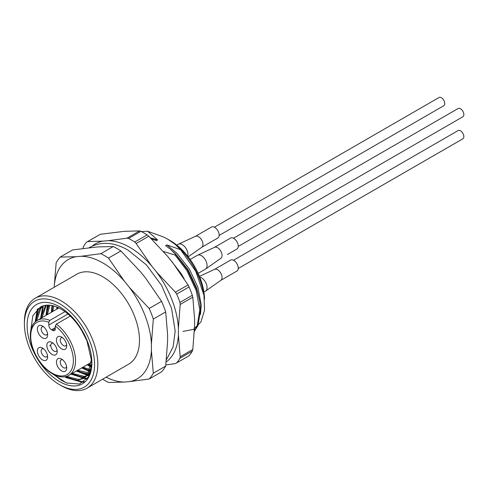 <?xml version="1.0" encoding="UTF-8"?>
<svg xmlns="http://www.w3.org/2000/svg" width="488" height="488" viewBox="0 0 488 488"><rect width="100%" height="100%" fill="white"/><g stroke="black" fill="none" stroke-linecap="round" stroke-linejoin="round"><path stroke-width="0.73" d="M66.6 344.632A4.581 2.647 60 0 1 65.758 345.827A4.581 2.647 60 0 1 62.232 344.601A4.581 2.647 60 0 1 60.231 339.99A4.581 2.647 60 0 1 61.177 337.891A4.581 2.647 60 0 1 62.635 337.763M66.71 345.913A7.253 4.185 60 0 1 61.58 348.871A7.253 4.185 60 0 1 56.449 339.99A7.253 4.185 60 0 1 61.58 337.031A7.253 4.185 60 0 1 66.71 345.913M66.6 366.671A4.581 2.647 60 0 1 65.758 367.867A4.581 2.647 60 0 1 63.47 367.641A4.581 2.647 60 0 1 60.475 363.603A4.581 2.647 60 0 1 61.177 359.93A4.581 2.647 60 0 1 62.635 359.802M61.58 370.91A7.253 4.185 60 0 1 56.449 362.029A7.253 4.185 60 0 1 61.58 359.064A7.253 4.185 60 0 1 66.71 367.952A7.253 4.185 60 0 1 61.58 370.91M47.513 355.648A4.581 2.647 60 0 1 46.677 356.844A4.581 2.647 60 0 1 43.145 355.618A4.581 2.647 60 0 1 41.145 351.012A4.581 2.647 60 0 1 42.096 348.914A4.581 2.647 60 0 1 43.548 348.786M37.369 351.012A7.253 4.185 60 0 1 42.493 348.048A7.253 4.185 60 0 1 47.623 356.929A7.253 4.185 60 0 1 42.493 359.894A7.253 4.185 60 0 1 37.369 351.012M64.989 311.649L49.88 320.372L48.8 322.257L48.8 325.057A3.855 2.226 -120 0 0 51.527 329.778L52.552 330.37A3.855 2.226 -120 0 0 54.479 330.559A3.855 2.226 -120 0 0 55.278 328.796L55.278 325.996L56.358 324.111A31.683 18.294 60 0 1 74.383 351.97A31.683 18.294 60 0 1 68.96 375.272L91.866 362.047M70.272 316.078L56.358 324.111M52.039 342.478L52.039 342.478A7.326 4.233 60 0 1 57.218 351.451A7.326 4.233 60 0 1 52.039 354.447A7.326 4.233 60 0 1 46.854 345.467A7.326 4.233 60 0 1 52.039 342.478L52.039 342.478M42.493 326.008L42.493 326.008A7.253 4.185 60 0 1 47.623 334.896A7.253 4.185 60 0 1 42.493 337.855A7.253 4.185 60 0 1 37.369 328.973A7.253 4.185 60 0 1 42.493 326.008M47.513 333.615A4.581 2.647 60 0 1 46.677 334.811A4.581 2.647 60 0 1 44.384 334.579A4.581 2.647 60 0 1 41.395 330.547A4.581 2.647 60 0 1 42.096 326.875A4.581 2.647 60 0 1 43.548 326.746M57.102 350.134A4.581 2.647 60 0 1 56.273 351.305A4.581 2.647 60 0 1 53.979 351.079A4.581 2.647 60 0 1 50.99 347.041A4.581 2.647 60 0 1 51.691 343.369A4.581 2.647 60 0 1 53.125 343.235M83.765 382.031L81.978 382.263L66.234 377.663L64.77 376.73M42.413 306.116L39.479 309.233L35.203 321.928L37.369 309.148M86.888 379.176L70.949 374.125M40.583 318.493L42.785 305.982M89.029 375.925L76.348 371.008M45.982 315.376L47.385 305.152M90.597 372.015L81.746 367.891M51.38 312.259L51.96 305.543M91.591 367.22L87.145 364.774M56.779 309.142L56.834 307.025M67.198 383.239L61.512 380.39L53.814 374.57M84.265 381.677L82.655 381.872L66.911 377.273L65.746 376.541M35.862 321.366L38.149 308.501M87.193 378.798L71.626 373.735M41.26 318.103L43.383 305.787M89.255 375.479L77.025 370.618M46.659 314.986L47.952 305.146M90.756 371.466L82.423 367.501M52.051 311.869L52.545 305.671M91.671 366.549L87.822 364.384M57.45 308.751L57.48 307.294M82.393 330.937A45.805 26.444 60 0 1 91.878 362.858A45.805 26.444 -120 0 1 51.106 375.443A45.805 26.444 -120 0 1 31.439 309.264A45.805 26.444 -120 0 1 82.393 330.937L82.008 331.157L86.919 340.776L91.317 359.808L87.816 374.284L83.363 378.499L77.482 380.25L64.447 376.779M150.487 237.869L157.636 239.956L147.583 231.233L141.788 231.562A57.407 33.147 -120 0 0 141.532 231.611M200.476 314.504L201.251 305.006L197.933 287.334L189.411 269.15L176.906 253.26L166.865 244.927L180.627 249.691L195.725 271.206L203.947 295.118L204.57 310.124L200.916 321.988L193.461 329.394L182.982 331.419M184.153 278.77L181.316 273.823L169.275 258.402M163.425 251.472L175.088 255.047L186.904 270.596L196.213 290.592L199.805 310.02L197.225 325.88L194.425 330.791M157.636 239.956L156.38 240.682L151.274 238.644M194.401 331.34L197.994 325.435L200.58 309.575L199.708 301.053L196.981 290.147L187.679 270.151L175.863 254.602L170.129 249.002L165.609 245.653L166.865 244.927M199.708 301.053L196.676 288.06L188.154 269.876L175.649 253.986L170.129 249.002M175.863 254.602L175.088 255.047M204.527 299.278A48.477 27.987 -120 0 0 170.257 240.627L167.823 239.224M147.583 231.233L163.096 236.808L167.823 239.23L175.131 244.348L180.627 249.691M175.058 244.287A52.295 30.189 60 0 1 175.515 244.665A52.295 30.189 60 0 1 203.667 293.428L203.96 295.118M24.4 323.904L24.4 322.031A51.911 29.969 60 0 1 35.154 298.266L76.823 274.207A51.911 29.969 60 0 1 128.734 304.183A51.911 29.969 60 0 1 128.734 364.121L87.059 388.18A51.911 29.969 60 0 1 61.104 385.611L59.487 384.672A49.623 28.652 60 0 1 24.4 323.904A49.623 28.652 60 0 1 59.487 303.646A49.623 28.652 60 0 1 94.574 364.42A49.623 28.652 60 0 1 59.487 384.672M54.241 287.249L54.241 286.377A68.893 39.772 60 0 1 76.11 256.7L81.142 256.279A68.893 39.772 60 0 1 124.416 281.259L129.454 287.493A68.893 39.772 60 0 1 151.408 343.887L151.408 350.591A68.893 39.772 60 0 1 129.527 381.622L124.501 382.055A68.893 39.772 60 0 1 106.091 377.194M129.454 287.493L149.182 308.465A76.341 44.072 60 0 1 153.311 319.073L165.694 311.93L167.597 334.542L167.597 341.24L165.694 366.055L153.311 373.204A76.341 44.072 60 0 1 149.243 378.981L129.527 381.622M54.241 286.377L56.15 262.764A76.341 44.072 60 0 1 60.189 257.084L72.572 249.935L97.338 246.928L113.253 246.538L100.876 253.687A76.341 44.072 60 0 1 108.501 258.091L124.416 281.259M108.501 258.091L120.878 250.942L140.611 271.914L145.644 278.148L161.565 301.316L149.182 308.465M60.189 257.084L76.11 256.7M81.142 256.279L100.876 253.687M120.878 250.942A76.341 44.072 -120 0 0 113.253 246.538M165.694 311.93A76.341 44.072 -120 0 0 161.565 301.316M153.311 319.073L151.408 343.887M151.408 350.591L153.311 373.204M165.694 366.055A76.341 44.072 -120 0 1 161.619 371.832L149.243 378.981M124.501 382.055L108.598 382.494A76.341 44.072 60 0 1 102.657 379.182M35.154 298.266A51.911 29.969 60 0 1 87.065 328.241A51.911 29.969 60 0 1 87.059 388.18M89.524 374.9L82.881 377.139L70.833 374.192M40.632 318.463L45.482 305.323M89.987 373.796L88.279 374.022L76.232 371.075M46.031 315.346L48.916 305.165M90.914 370.874L81.63 367.958M51.429 312.228L52.753 305.714M91.646 366.787L87.029 364.841M56.828 309.111L57.078 307.123M40.297 307.117L40.339 307.092A41.675 24.058 -120 0 0 40.297 307.117L32.818 315.779L30.848 329.986M52.368 373.79L66.508 382.988L79.489 384.038L88.541 376.809L91.878 362.858M91.274 369.233L89.17 373.503L84.711 377.718L78.83 379.475L66.453 376.352M36.582 320.836L40.827 308.453L43.151 305.86M88.755 375.382L84.229 376.358L72.181 373.411M41.986 317.682L46.305 305.226M90.213 373.186L77.58 370.294M47.385 314.565L49.837 305.232M91.128 369.953L82.978 367.177M52.783 311.448L53.784 305.982M91.762 365.573L88.377 364.06M58.182 308.331L58.255 307.641M82.008 331.157A41.675 24.058 -120 0 0 40.339 307.098M166.182 361.974A68.893 39.772 -120 0 0 178.394 335.006L178.394 328.308A68.893 39.772 -120 0 0 156.52 272.017L151.487 265.771A68.893 39.772 -120 0 0 108.049 240.694L126.947 238.187L139.574 230.897L124.245 231.343L100.314 234.289L87.688 241.578L103.023 241.127A68.893 39.772 -120 0 0 92.269 246.031M156.52 272.017L175.418 292.227L188.045 284.937L172.715 262.666L167.683 256.426L148.785 236.21L136.158 243.5L151.487 265.771M178.394 335.006L180.182 356.771L192.809 349.481L194.59 325.655L194.59 318.957L192.809 297.192L180.182 304.481L178.394 328.308M108.049 240.694L103.023 241.127M176.632 362.938L189.015 355.789A76.341 44.072 -120 0 0 192.321 351.116L179.938 358.265A76.341 44.072 60 0 1 176.632 362.938L175.357 363.59L165.829 364.975M192.321 295.283A76.341 44.072 -120 0 0 189.069 286.92L176.686 294.063A76.341 44.072 60 0 1 179.938 302.432L192.321 295.283L192.809 297.192M147.15 234.893A76.341 44.072 -120 0 0 140.965 231.318L128.582 238.467A76.341 44.072 60 0 1 134.767 242.042L147.15 234.893L148.785 236.21M83.015 248.172L83.503 246.544A76.341 44.072 60 0 1 86.663 242.091L100.314 234.289M179.938 358.265L180.182 356.771M176.686 294.063L175.418 292.227M180.182 304.481L179.938 302.432M128.582 238.467L126.947 238.187M136.158 243.5L134.767 242.042M87.688 241.578L86.663 242.091M192.809 349.481L192.321 351.116M188.045 284.937L189.069 286.92M139.574 230.897L140.965 231.318M49.642 345.772L50.538 345.254M214.409 227.194L439.035 97.508A4.752 2.745 60 0 1 441.408 97.74A4.752 2.745 60 0 1 444.513 101.931A4.752 2.745 60 0 1 443.787 105.737L219.161 235.423M233.496 238.211L458.122 108.525A4.752 2.745 60 0 1 460.495 108.763A4.752 2.745 60 0 1 463.6 112.948A4.752 2.745 60 0 1 462.874 116.754L443.787 127.771A4.752 2.745 60 0 0 443.805 127.764M233.496 260.25L458.122 130.564A4.752 2.745 60 0 1 460.495 130.796A4.752 2.745 60 0 1 463.6 134.987A4.752 2.745 60 0 1 462.874 138.793L238.248 268.479M187.727 256.243A8.015 4.63 -120 0 0 185.342 247.446A8.015 4.63 -120 0 0 178.51 244.165A8.015 4.63 -120 0 0 178.297 244.274L176.802 245.135M201.745 247.3L217.861 237.998A6.332 3.654 -120 0 0 217.861 230.69A6.332 3.654 -120 0 0 211.53 227.03L195.413 236.332M201.666 247.349A6.332 3.654 -120 0 0 201.825 247.245A6.332 3.654 -120 0 0 201.666 240.035A6.332 3.654 -120 0 0 195.499 236.296A6.332 3.654 -120 0 0 195.334 236.381M203.905 292.074L205.399 291.214A8.015 4.63 -120 0 0 205.601 291.08A8.015 4.63 -120 0 0 206.174 283.522A8.015 4.63 -120 0 0 199.744 277.056M220.832 280.356L236.942 271.053A6.332 3.654 -120 0 0 236.942 263.746A6.332 3.654 -120 0 0 230.611 260.086L214.5 269.388M220.753 280.405A6.332 3.654 -120 0 0 220.911 280.301A6.332 3.654 -120 0 0 220.753 273.091A6.332 3.654 -120 0 0 214.586 269.352A6.332 3.654 -120 0 0 214.415 269.437M198.165 273.347L205.399 269.175A8.015 4.63 -120 0 0 205.601 269.047A8.015 4.63 -120 0 0 205.399 259.921A8.015 4.63 -120 0 0 197.597 255.181A8.015 4.63 -120 0 0 197.384 255.291L190.149 259.464M227.402 254.529A6.332 3.654 -120 0 0 227.42 254.516L236.942 249.02A6.332 3.654 -120 0 0 236.942 241.706A6.332 3.654 -120 0 0 230.611 238.052L214.5 247.349M220.753 258.365A6.332 3.654 -120 0 0 220.911 258.268A6.332 3.654 -120 0 0 220.753 251.058A6.332 3.654 -120 0 0 214.586 247.312A6.332 3.654 -120 0 0 214.415 247.398M453.346 122.25A4.752 2.745 60 0 1 453.328 122.262L238.248 246.44M68.96 375.272C60.311 380.78 44.957 372.13 36.673 357.228C27.993 342.631 28.219 325.118 37.277 320.402A31.683 18.294 60 0 1 49.88 320.372M55.278 325.996A30.152 17.409 60 0 1 69.936 372.173A30.152 17.409 60 0 1 34.136 351.506A30.152 17.409 60 0 1 48.8 322.257M67.96 313.991L48.8 325.057M55.278 327.613L51.527 329.778M55.278 328.796L52.552 330.37M37.277 320.402L58.871 307.934M175.515 244.665L175.131 244.348M83.363 378.499L84.711 377.718M89.243 247.66L90.018 247.196C101.638 241.218 114.363 242.231 128.191 250.222L146.4 264.88L161.577 285.346L171.55 308.355L175.186 331.126L173.094 346.938L166.426 359.686M195.499 236.296L178.51 244.165M201.825 247.245L188.197 256.841M214.586 269.352L199.464 276.354M220.911 280.301L205.601 291.08M214.586 247.312L197.597 255.181M220.911 258.268L205.601 269.047"/></g></svg>
